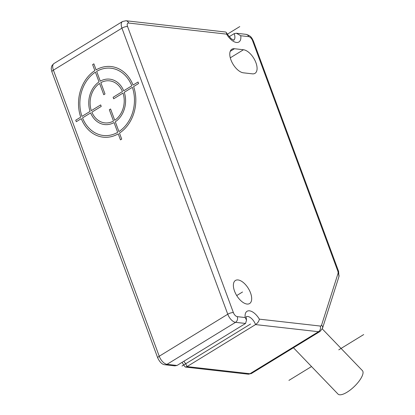 <?xml version="1.0" encoding="UTF-8"?>
<svg xmlns="http://www.w3.org/2000/svg" width="415" height="415" viewBox="0 0 415 415"><rect width="100%" height="100%" fill="white"/><g stroke="black" fill="none" stroke-linecap="round" stroke-linejoin="round"><path stroke-width="0.62" d="M243.47 49.748A13.539 6.822 -121.5 0 1 254.96 60.44A13.539 6.822 -121.5 0 1 255.002 73.336A13.539 6.822 -121.5 0 1 252.382 73.839L243.382 72.817A13.539 6.822 -121.5 0 1 231.897 62.126A13.539 6.822 -121.5 0 1 231.85 49.235A13.539 6.822 -121.5 0 1 234.47 48.726L243.47 49.748L230.284 57.83M234.527 291.091A13.539 6.822 -121.5 0 1 235.455 280.457A13.539 6.822 -121.5 0 1 250.53 292.907A13.539 6.822 -121.5 0 1 249.602 303.541A13.539 6.822 -121.5 0 1 234.527 291.091M246.334 316.697A8.461 4.264 -121.5 0 1 255.552 324.587C257.762 322.995 259.027 321.179 259.349 319.151L320.214 326.04A4.228 2.132 58.5 0 0 321.573 325.137L338.002 273.521A4.228 2.132 58.5 0 0 337.748 270.938L252.574 40.68A4.228 2.132 58.5 0 0 248.684 36.634A4.228 3.403 -83.5 0 0 246.043 34.341L236.41 33.247L234.174 33.646L229.142 36.727M183.778 361.32A8.461 4.264 58.5 0 1 187.015 366.601L249.954 373.723A4.228 3.403 -83.5 0 1 248.087 374.164L251.589 373.412A8.461 4.264 -121.5 0 1 249.954 373.723L318.492 331.715L255.552 324.587L187.015 366.601L185.515 367.083L184.758 366.523L182.045 362.383M245.55 323.456L177.013 365.465L174.777 365.864L165.144 364.775A4.228 3.403 -83.5 0 0 167.012 364.334L235.549 322.325L245.55 323.456L246.531 320.136L245.203 317.548A12.689 6.396 -121.5 0 1 249.493 310.819A12.689 6.396 -121.5 0 1 259.349 319.151M236.41 33.247L240.752 35.737A12.689 6.396 -121.5 0 1 236.467 42.465A12.689 6.396 -121.5 0 1 226.606 34.134L128.666 23.043A4.228 2.132 58.5 0 0 127.561 26.524L233.38 312.604A4.228 2.132 58.5 0 0 237.276 316.65L245.203 317.548M128.666 23.043A4.228 3.403 -83.5 0 0 126.025 20.75L225.672 32.033L226.429 32.593L226.606 34.134M322.279 328.893L362.404 370.611A16.922 5.836 136.1 0 1 362.669 374.704A16.922 5.836 136.1 0 1 350.685 389.659A16.922 5.836 136.1 0 1 338.012 394.074L293.457 347.749M242.531 291.999L236.716 295.563M239.766 26.586L227.327 34.212M250.551 324.022L182.014 366.035M92.623 64.595L94.853 70.628A35.534 28.562 -83.5 0 0 80.728 117.139L75.738 120.2L76.293 121.704L81.283 118.643A35.534 28.562 -83.5 0 0 118.239 133.848L120.469 139.876L121.714 139.113L119.484 133.085A35.534 28.562 -83.5 0 0 133.609 86.574L138.6 83.514L138.039 82.009L133.049 85.065A35.534 28.562 -83.5 0 0 96.098 69.865L93.868 63.832L92.623 64.595M131.804 85.832A33.843 27.203 -83.5 0 0 96.654 71.37L100.274 81.164A22.846 18.364 -83.5 0 1 123.701 90.797L131.804 85.832M122.451 91.565A21.149 17.005 -83.5 0 0 100.835 82.668L105.011 93.961L103.766 94.724L99.59 83.431A21.149 17.005 -83.5 0 0 91.326 110.644L100.669 104.912L101.229 106.422L91.881 112.149A21.149 17.005 -83.5 0 0 113.503 121.045L109.321 109.752L110.572 108.989L114.748 120.277A21.149 17.005 -83.5 0 0 123.011 93.069L113.663 98.796L113.108 97.292L122.451 91.565M118.929 131.576L115.303 121.787A22.846 18.364 -83.5 0 0 124.256 92.301L132.359 87.337A33.843 27.203 -83.5 0 1 118.929 131.576M82.533 117.881A33.843 27.203 -83.5 0 0 117.678 132.344L114.058 122.55A22.846 18.364 -83.5 0 1 90.636 112.911L82.533 117.881M95.409 72.132L99.029 81.926A22.846 18.364 -83.5 0 0 90.076 111.407L81.973 116.376A33.843 27.203 -83.5 0 1 95.409 72.132M288.913 380.399L311.53 366.538M338.759 349.845L363.685 334.568M248.684 36.634L240.752 35.737M234.47 48.726L230.216 51.336M234.174 33.646A8.461 4.264 -121.5 0 1 233.78 40.162M177.013 365.465L167.012 364.334A8.461 4.264 -121.5 0 1 159.23 356.241L53.405 70.161A8.461 4.264 -121.5 0 1 53.986 63.516L122.524 21.502A8.461 4.264 58.5 0 0 121.943 28.153L227.768 314.228A8.461 4.264 58.5 0 0 235.549 322.325A4.228 3.403 96.5 0 0 237.276 316.65M165.144 364.775C162.332 364.645 159.874 362.383 157.762 357.989A4.228 1.338 -20.3 0 1 159.23 356.241L227.768 314.228A4.228 1.338 159.7 0 1 233.38 312.604M157.762 357.989L51.937 71.914A4.228 1.338 -20.3 0 1 53.405 70.161L121.943 28.153A4.228 1.338 159.7 0 1 127.561 26.524M320.214 326.04A4.228 3.403 96.5 0 1 318.492 331.715A8.461 4.264 58.5 0 0 320.126 331.398L322.491 328.332L338.92 276.712L338.604 271.384L253.425 41.121C251.967 38.424 251.547 35.913 246.043 34.341M321.573 325.137A4.228 3.351 17.7 0 1 322.491 328.332M338.002 273.521A4.228 3.351 17.7 0 1 338.92 276.712M337.748 270.938A4.228 1.338 -20.3 0 1 338.604 271.384M252.574 40.68A4.228 1.338 -20.3 0 1 253.425 41.121M248.087 374.164L185.515 367.083M51.937 71.914C51.32 69.533 51.123 68.2 51.351 67.915C51.756 66.96 50.739 66.462 53.986 63.516M126.025 20.75L122.524 21.502M246.531 320.136C246.162 317.672 246.111 316.489 246.38 316.583M233.593 40.291L233.91 40.172L231.233 38.787L227.28 34.134L226.429 32.593M251.589 373.412L320.126 331.398"/></g></svg>
